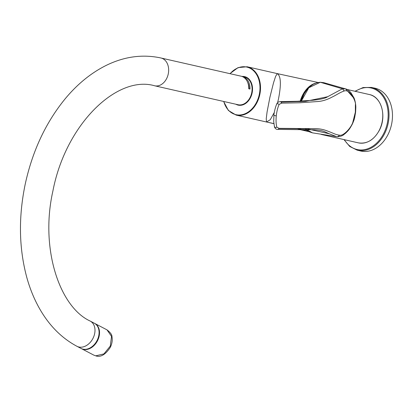 <?xml version="1.0" encoding="UTF-8"?>
<svg xmlns="http://www.w3.org/2000/svg" width="413" height="413" viewBox="0 0 413 413"><rect width="100%" height="100%" fill="white"/><g stroke="black" fill="none" stroke-linecap="round" stroke-linejoin="round"><path stroke-width="0.62" d="M244.584 76.988A14.248 10.655 102.8 0 1 252.044 93.193A14.248 10.655 102.8 0 1 238.275 104.773M242.152 76.436A14.62 10.934 102.8 0 1 252.075 93.199A14.62 10.934 102.8 0 1 235.844 104.226M274.304 112.455L270.252 119.729L266.509 121.99L273.865 123.59M266.509 121.99L266.235 118.707L267.092 111.851L269.926 97.179L273.53 82.801L275.616 76.343L277.273 73.612L247.119 66.761A24.78 18.533 102.8 0 1 259.741 94.866A24.78 18.533 102.8 0 1 236.267 115.124A24.78 18.533 102.8 0 1 236.138 115.093L273.871 123.668M277.237 73.607C280.933 75.92 281.346 84.407 278.465 99.074L277.577 102.713M323.926 82.714L320.271 82.259L342.408 88.795L327.648 96.719L305.62 101.324L281.382 102.078M342.423 88.79L345.666 88.909L353.507 97.793M301.036 101.624L308.81 87.752L320.271 82.264M312.512 132.872L305.088 128.686M274.666 126.672C274.5 127.571 275.228 127.736 276.844 127.168L279.095 128.35L314.438 128.634C319.259 128.551 323.968 129.491 328.562 131.458C333.461 133.177 334.85 134.504 339.754 135.242L337.514 136.729L336.559 136.646L329.244 133.755L306.864 128.784L279.049 128.531M276.88 103.72L276.891 103.699C277.407 102.357 278.667 101.66 280.67 101.613L281.666 103.147L299.621 102.775L317.199 101.572C322.011 101.314 326.967 99.817 332.067 97.086C336.75 94.871 339.563 92.569 344.272 90.963L342.408 88.79M276.984 103.957C276.963 103.436 277.691 103.575 279.167 104.381L281.666 103.147M276.844 127.168C276.049 124.323 275.853 120.56 276.266 115.872C276.813 111.174 277.779 107.344 279.167 104.381M339.754 135.242C343.554 135.985 350.792 128.159 352.702 122.707L355.366 112.124L355.392 104.778C356.311 102.372 350.358 88.785 344.272 90.963M355.366 112.124L355.33 111.809M279.095 128.35L278.145 129.403L314.417 129.796C323.622 130.343 324.964 132.01 329.264 133.76M308.914 87.541A24.656 16.84 102.6 0 0 306.704 89.828M248.853 88.785A12.633 9.447 -77.2 0 0 248.641 86.271M245.596 102.92A12.633 9.447 -77.2 0 0 247.619 101.608M251.646 83.885A12.633 9.447 -77.2 0 0 250.392 81.826M371.416 87.427L374.839 88.155A32.214 24.088 102.8 0 1 391.478 124.741A32.214 24.088 102.8 0 1 360.57 150.982L357.168 150.162A32.168 24.057 -77.2 0 0 388.029 123.957A32.168 24.057 -77.2 0 0 371.416 87.427L363.089 87.546L354.953 91.263M93.374 345.505A13.629 10.026 -62.3 0 0 98.877 335.005M81.294 348.567A14.248 10.48 -62.3 0 0 81.516 348.686A14.248 10.48 -62.3 0 0 97.411 340.931A14.248 10.48 -62.3 0 0 94.742 323.446A14.248 10.48 -62.3 0 0 94.515 323.333M241.672 76.353A14.248 10.655 102.8 0 1 242.23 76.451A14.248 10.655 102.8 0 1 242.302 76.467A14.248 10.655 102.8 0 1 249.999 89.048L248.755 88.764A14.248 10.655 102.8 0 0 241.058 76.188A14.248 10.655 102.8 0 0 240.986 76.168M160.884 57.975A14.248 10.655 102.8 0 1 160.956 57.99A14.248 10.655 102.8 0 1 168.194 74.247A14.248 10.655 102.8 0 1 154.643 85.78L238.074 104.732A14.248 10.655 -77.2 0 0 238.146 104.747A14.248 10.655 -77.2 0 0 251.631 93.147A14.248 10.655 -77.2 0 0 244.388 76.942A14.248 10.655 -77.2 0 0 244.315 76.926M249.106 88.841A13.071 9.773 -77.2 0 0 247.583 82.166M154.643 85.78C117.271 74.799 65.765 123.91 52.916 190.94C39.901 248.373 59.482 307.029 90.204 321.071L94.293 323.209A14.248 10.48 117.7 0 1 96.967 340.699A14.248 10.48 117.7 0 1 81.067 348.453L76.978 346.311C62.461 338.552 50.505 326.874 41.109 311.288C35.115 301.314 30.397 290.231 26.959 278.037C18.931 248.626 18.342 217.383 25.188 184.301C32.426 150.998 45.822 122.418 65.368 98.562C77.391 84.138 90.808 73.178 105.62 65.688C123.704 56.679 141.922 54.062 160.28 57.841L241.058 76.188M369.248 94.51A24.78 18.533 102.8 0 1 369.372 94.536A24.78 18.533 102.8 0 1 381.953 122.806A24.78 18.533 102.8 0 1 358.396 142.867C366.976 144.168 373.982 139.95 379.402 130.209C386.929 116.327 381.478 96.673 369.372 94.536L346.941 89.44M315.413 83.256A24.78 16.453 102.3 0 0 300.06 101.665M309.012 87.442A24.408 16.205 102.3 0 0 300.757 101.154M246.995 66.736A24.78 18.533 102.8 0 1 247.119 66.761L238.048 67.613L229.922 73.659M230.093 73.695A24.408 18.255 102.8 0 1 246.675 67.045A24.408 18.255 102.8 0 1 254.806 105.263A24.408 18.255 102.8 0 1 223.779 101.484M273.896 115.47L273.711 121.68L274.516 127.137M274.041 115.418L276.266 115.872M344.396 139.687A31.548 23.593 -77.2 0 0 367.962 148.685A31.548 23.593 -77.2 0 0 387.177 123.766A31.548 23.593 -77.2 0 0 380.394 93.297A31.548 23.593 -77.2 0 0 355.376 91.356M95.754 355.83L103.942 353.9L110.292 346.073L111.525 336.399L107.003 329.868C110.416 332.475 112.073 334.783 111.975 336.791C112.615 340.281 112.047 343.817 110.266 347.405C105.511 354.55 100.798 357.405 96.11 355.97L93.787 355.118L96.11 355.97M81.516 348.686L93.787 355.118M90.204 321.071A14.248 10.48 117.7 0 1 93.493 337.271A14.248 10.48 117.7 0 1 78.955 347.028A14.248 10.48 117.7 0 1 76.978 346.311M321.221 134.421L358.396 142.867M318.098 82.486L277.278 73.612M307.623 130.931L296.503 128.51M299.327 129.45L308.743 131.587M223.609 101.448L228.374 110.462L236.138 115.093M323.864 82.698L345.666 88.909M300.917 101.629L304.113 93.88L306.756 89.982L309.833 86.673L313.199 84.283L316.611 82.848L320.214 82.254L323.802 82.683M336.559 136.646L312.424 132.852L308.831 131.633L305.042 128.686M327.695 96.694C325.738 98.232 320.705 99.425 312.595 100.271L297.138 101.278L280.675 101.608M276.891 103.699C275.652 105.991 273.912 113.059 273.896 115.485M336.543 136.641L337.674 136.749C343.466 136.027 343.451 134.607 345.325 133.456C348.711 130.152 349.274 129.641 352.16 124.437C353.523 121.515 354.359 119.228 354.669 117.571L355.629 112L355.83 107.318C355.779 104.169 355.201 101.071 354.086 98.031L350.813 92.533C348.711 90.318 346.956 89.094 345.536 88.872M274.516 127.142C275.466 128.908 276.674 129.661 278.145 129.403M343.972 139.589L349.708 146.455L357.168 150.162M107.008 329.873L94.742 323.446M242.302 76.467L244.388 76.942"/></g></svg>
